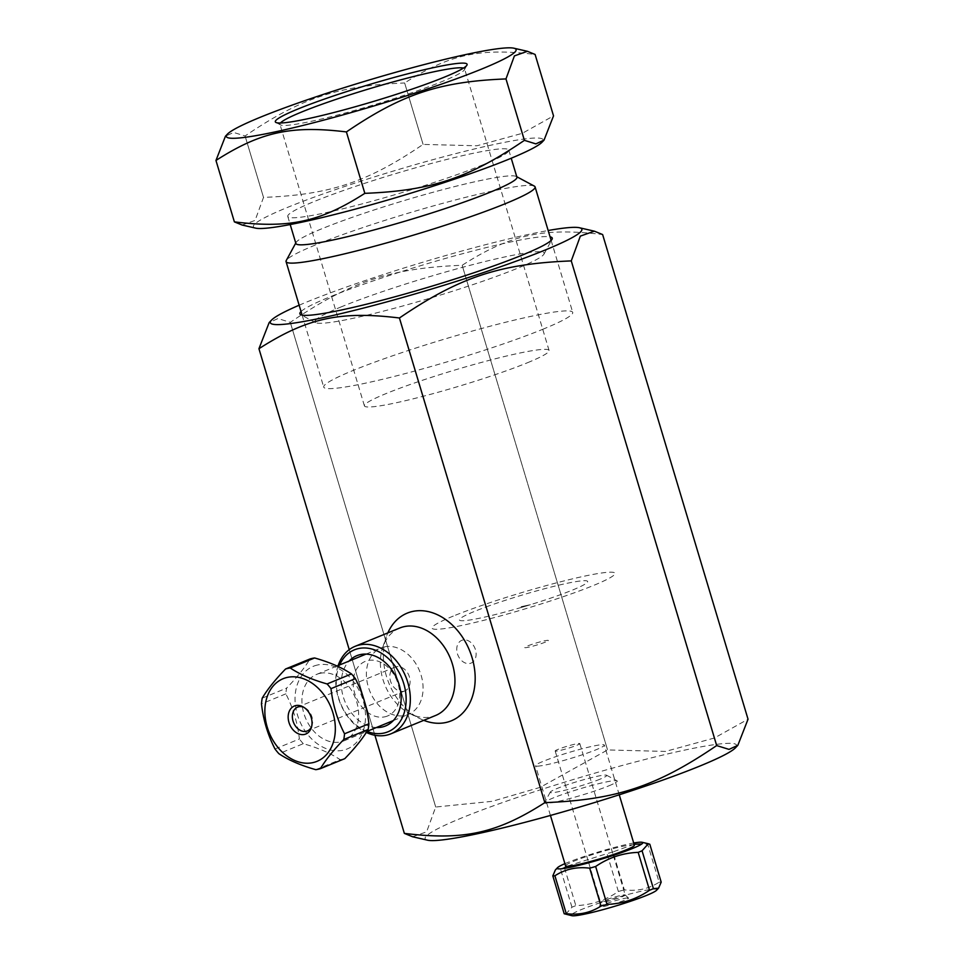 <?xml version="1.0" encoding="UTF-8"?>
<svg xmlns="http://www.w3.org/2000/svg" width="964" height="964" viewBox="0 0 964 964"><rect width="100%" height="100%" fill="white"/><g stroke="black" fill="none" stroke-linecap="round" stroke-linejoin="round"><path stroke-width="0.72" stroke-dasharray="4.82 3.62" d="M384.853 716.818A29.486 22.052 -112.3 0 0 390.974 670.498A29.486 22.052 -112.3 0 0 353.414 678.716A29.486 22.052 -112.3 0 0 384.853 716.818M376.37 727.531A37.958 28.39 67.7 0 1 344.955 701.599A37.958 28.39 67.7 0 1 349.076 661.075M366.959 731.411A44.296 33.125 67.7 0 1 339.641 664.943M338.147 665.558A47.272 35.343 -112.3 0 0 366.308 732.447M399.711 628.022A47.272 35.343 -112.3 0 0 382.756 647.254A47.272 35.343 -112.3 0 0 410.037 713.697A47.272 35.343 -112.3 0 0 435.62 715.469M423.762 720.337A58.177 43.513 67.7 0 1 419.894 718.614A58.177 43.513 67.7 0 1 386.311 636.83A58.177 43.513 67.7 0 1 387.853 632.89M427.534 840.186A162.603 14.086 163.3 0 1 540.924 789.636A162.603 14.086 163.3 0 1 716.324 744.389A162.603 14.086 163.3 0 1 735.472 747.799M608.814 785.853A37.958 3.29 -16.7 0 0 617.032 780.816A37.958 3.29 -16.7 0 0 579.942 788.805A37.958 3.29 -16.7 0 0 544.588 802.554A37.958 3.29 -16.7 0 0 567.459 799.156A37.958 3.29 -16.7 0 0 608.814 785.853M412.604 836.764L426.63 831.836L435.704 807.025L492.158 801.337L540.238 787.335L607.549 749.944A191.029 16.557 163.3 0 1 607.561 749.944L665.509 751.426L714.408 738.002L748.04 719.216L602.633 234.553C543.214 227.311 510.173 234.541 462.154 265.281L607.561 749.944L462.154 265.281C390.745 268.113 350.318 281.536 290.309 322.362L277.957 318.542L269.149 322.615M435.704 807.025A191.029 16.557 163.3 0 1 435.716 807.025L290.297 322.362L435.716 807.025M600.162 779.129A29.486 2.555 163.3 0 1 568.025 789.468A29.486 2.555 163.3 0 1 550.263 792.107A29.486 2.555 163.3 0 1 577.737 781.43A29.486 2.555 163.3 0 1 606.549 775.225A29.486 2.555 163.3 0 1 600.162 779.129M374.912 735.267L349.233 649.664L374.912 735.267M341.533 306.745A119.681 10.375 -16.7 0 0 315.614 322.627A119.681 10.375 -16.7 0 0 432.523 297.43A119.681 10.375 -16.7 0 0 543.997 254.098A119.681 10.375 -16.7 0 0 471.914 264.835A119.681 10.375 -16.7 0 0 341.533 306.745M301.045 311.541A131.755 11.423 163.3 0 1 329.194 297.165A131.755 11.423 163.3 0 1 457.671 255.038A131.755 11.423 163.3 0 1 550.058 236.843M299.153 305.214A162.603 14.086 163.3 0 1 548.154 230.517M545.54 642.048A12.279 1.06 163.3 0 1 525.464 647.688A12.279 1.06 163.3 0 1 538.527 642.325A12.279 1.06 163.3 0 1 545.54 642.048M486.109 606.922A66.998 5.808 163.3 0 1 570.543 582.605A66.998 5.808 163.3 0 1 572.785 589.944A66.998 5.808 163.3 0 1 532.044 604.187A66.998 5.808 163.3 0 1 518.319 608.308A66.998 5.808 163.3 0 1 488.881 616.129A66.998 5.808 163.3 0 1 486.109 606.934M529.103 604.97L521.006 606.742L529.103 604.97M453.285 616.08A95.508 8.278 -16.7 0 0 489.676 618.816A95.508 8.278 -16.7 0 0 614.996 573.279A95.508 8.278 -16.7 0 0 485.314 604.247A95.508 8.278 -16.7 0 0 453.285 616.08M469.95 663.437A12.279 9.182 -112.3 0 0 472.493 644.145A12.279 9.182 -112.3 0 0 456.852 647.567A12.279 9.182 -112.3 0 0 469.95 663.437M315.782 769.67L340.159 759.656C330.532 753.246 318.241 747.919 303.274 743.69L278.897 753.703M275.005 748.992L299.394 738.978C297.539 722.843 293.032 707.805 285.85 693.851A52.851 39.524 67.7 0 1 286.609 688.127C297.057 677.318 304.841 667.606 309.962 658.978M303.274 743.69A52.851 39.524 67.7 0 1 299.394 738.978M311.601 726.687A12.857 9.616 -112.3 0 0 311.999 725.687A12.857 9.616 -112.3 0 0 304.588 707.612A12.857 9.616 -112.3 0 0 303.588 707.178M317.505 665.003A44.657 33.403 -112.3 0 0 297.069 713.529A44.657 33.403 -112.3 0 0 341.087 750.595A44.657 33.403 -112.3 0 0 363.5 701.708A44.657 33.403 -112.3 0 0 317.505 665.003M344.811 758.644A52.851 39.524 67.7 0 1 340.159 759.656M320 673.342A35.921 26.859 67.7 0 1 355.981 699.611A35.921 26.859 67.7 0 1 343.931 740.846A35.921 26.859 67.7 0 1 305.431 717.819A35.921 26.859 67.7 0 1 316.638 674.39A35.921 26.859 67.7 0 1 320 673.342M384.455 646.88A35.921 26.859 67.7 0 1 420.425 673.149A35.921 26.859 67.7 0 1 408.375 714.384A35.921 26.859 67.7 0 1 369.887 691.357A35.921 26.859 67.7 0 1 381.093 647.929A35.921 26.859 67.7 0 1 384.455 646.88M285.85 693.851L261.473 703.865M262.22 698.141L286.609 688.127M403.639 691.284A12.857 9.616 -112.3 0 0 404.844 690.911A12.857 9.616 -112.3 0 0 409.158 676.15A12.857 9.616 -112.3 0 0 396.276 666.739A12.857 9.616 -112.3 0 0 395.071 667.124A12.857 9.616 -112.3 0 0 390.769 681.873A12.857 9.616 -112.3 0 0 403.639 691.284M537.611 766.151A35.921 3.109 -16.7 0 0 576.388 756.692A35.921 3.109 -16.7 0 0 604.332 745.088A35.921 3.109 -16.7 0 0 569.037 752.438A35.921 3.109 -16.7 0 0 535.526 765.741A35.921 3.109 -16.7 0 0 537.611 766.151M634.372 845.223A35.921 3.109 -16.7 0 0 599.078 852.562A35.921 3.109 -16.7 0 0 565.567 865.865M634.095 844.283L612.971 851.935L624.335 889.832C637.168 891.423 648.76 888.892 659.111 882.217L647.736 844.331L641.807 843.946M565.663 914.27L571.953 907.22A52.851 4.579 163.3 0 1 575.833 905.63C591.245 905.051 605.428 900.352 618.37 891.507A52.851 4.579 163.3 0 1 624.335 889.832M618.37 891.507L607.007 853.622L566.748 866.287M612.971 851.935A52.851 4.579 -16.7 0 0 607.007 853.622M562.133 868.697A52.851 4.579 -16.7 0 0 560.59 869.335L559.421 868.901M557.602 868.721L555.421 869.865M649.82 844.247A52.851 4.579 -16.7 0 0 647.736 844.331M564.904 863.672A44.657 3.868 163.3 0 1 633.722 843.018M656.496 890.326A44.657 3.868 -16.7 0 0 653.267 889.169A44.657 3.868 -16.7 0 0 601.632 902.28A44.657 3.868 -16.7 0 0 571.917 915.704M659.111 882.217A52.851 4.579 163.3 0 1 661.196 882.132M627.648 897.93A15.123 1.313 -16.7 0 0 611.682 901.81A15.123 1.313 -16.7 0 0 599.56 906.726A15.123 1.313 -16.7 0 0 614.417 903.714A15.123 1.313 -16.7 0 0 628.492 898.05A15.123 1.313 -16.7 0 0 627.648 897.93M624.479 894.857A12.857 1.109 163.3 0 1 625.202 894.966A12.857 1.109 163.3 0 1 625.226 895.014A12.857 1.109 163.3 0 1 613.237 899.774A12.857 1.109 163.3 0 1 600.608 902.4A12.857 1.109 163.3 0 1 600.608 902.34A12.857 1.109 163.3 0 1 610.911 898.159A12.857 1.109 163.3 0 1 624.479 894.857M564.47 867.745L575.833 905.63M571.953 907.22L560.59 869.335M555.927 751.137A12.857 1.109 163.3 0 1 555.18 750.992A12.857 1.109 163.3 0 1 565.181 746.847A12.857 1.109 163.3 0 1 579.063 743.461A12.857 1.109 163.3 0 1 579.81 743.606A12.857 1.109 163.3 0 1 569.808 747.751A12.857 1.109 163.3 0 1 555.927 751.137M483.133 164.711A115.379 10.002 163.3 0 1 361.946 203.934A115.379 10.002 163.3 0 1 287.766 216.418A115.379 10.002 163.3 0 1 395.409 173.689A115.379 10.002 163.3 0 1 508.787 150.107A115.379 10.002 163.3 0 1 483.133 164.711M295.888 243.482A115.379 10.002 163.3 0 1 403.518 200.753A115.379 10.002 163.3 0 1 516.909 177.171M255.617 228.131A151.252 13.11 163.3 0 1 348.751 185.148A151.252 13.11 163.3 0 1 524.018 139.045A151.252 13.11 163.3 0 1 542.069 142.19M242.048 225.01L255.074 220.443L263.509 197.403C329.821 194.776 367.356 182.304 423.076 144.407A177.388 15.376 163.3 0 1 423.088 144.407L476.891 145.781L522.295 133.321L553.529 115.873L535.104 54.454C479.927 47.718 449.248 54.43 404.651 82.976L423.088 144.407L404.651 82.988C338.34 85.615 300.804 98.075 245.085 135.984L233.625 132.442L225.431 136.225M263.509 197.403L245.085 135.984L263.509 197.403M527.645 362.669A96.4 8.351 -16.7 0 0 549.082 350.474A96.4 8.351 -16.7 0 0 487.109 360.91A96.4 8.351 -16.7 0 0 385.853 393.673A96.4 8.351 -16.7 0 0 364.416 405.868A96.4 8.351 -16.7 0 0 422.931 396.349A96.4 8.351 -16.7 0 0 527.645 362.669M463.467 68.095A96.4 8.351 163.3 0 1 464.612 68.914A96.4 8.351 163.3 0 1 464.467 69.709A96.4 8.351 163.3 0 1 374.683 104.618A96.4 8.351 163.3 0 1 280.512 124.898A96.4 8.351 163.3 0 1 279.946 124.308A96.4 8.351 163.3 0 1 280.452 122.994M543.817 328.857A129.983 11.267 163.3 0 1 415.303 370.899A129.983 11.267 163.3 0 1 323.723 387.118A129.983 11.267 163.3 0 1 444.994 338.967A129.983 11.267 163.3 0 1 572.724 312.408A129.983 11.267 163.3 0 1 543.817 328.857M534.321 186.1A129.983 11.267 -16.7 0 0 407.338 213.466A129.983 11.267 -16.7 0 0 286.26 260.521M295.828 243.314A115.391 10.002 163.3 0 1 296.032 242.53A115.391 10.002 163.3 0 1 403.518 200.753A115.391 10.002 163.3 0 1 516.258 176.46A115.391 10.002 163.3 0 1 516.861 177.002M410.037 713.697L419.894 718.614M382.756 647.254L386.311 636.83M550.263 792.107L544.588 802.554M606.549 775.225L617.032 780.816M543.997 254.098L552.095 239.205M315.614 322.627L300.66 314.65M525.754 606.139L532.044 604.187M524.633 606.477L518.319 608.308M304.588 707.612L302.539 706.588M311.999 725.687L311.264 727.856M343.931 740.846L366.983 731.387M393.348 720.566L408.375 714.384M316.638 674.39L337.014 666.028M366.055 654.098L381.093 647.929M395.071 667.124L297.623 707.13M404.844 690.911L307.396 730.917M619.25 794.806L604.332 745.088M550.432 815.448L535.526 765.741M600.608 902.34L599.56 906.726M625.202 894.966L628.492 898.05M555.18 750.992L588.486 862.021M588.715 862.792L600.608 902.4M579.81 743.606L613.116 854.634M613.345 855.405L625.226 895.014M287.766 216.418L290.2 224.54M508.787 150.107L511.221 158.229M549.082 350.474L464.612 68.914M364.416 405.868L279.946 124.308M464.467 69.709L466.962 65.118M280.512 124.898L275.897 122.44M302.118 315.12L323.723 387.118M551.131 240.41L572.724 312.408"/><path stroke-width="1.45" d="M349.076 661.075A37.958 28.39 67.7 0 1 395.915 676.608A37.958 28.39 67.7 0 1 382.081 727.037A37.958 28.39 67.7 0 1 376.37 727.531M339.641 664.943A44.296 33.125 67.7 0 1 396.807 668.606A44.296 33.125 67.7 0 1 383.889 733.074A44.296 33.125 67.7 0 1 366.959 731.411M366.308 732.447A47.272 35.343 -112.3 0 0 386.576 735.171A47.272 35.343 -112.3 0 0 390.998 733.785A47.272 35.343 -112.3 0 0 406.844 679.524A47.272 35.343 -112.3 0 0 359.512 644.964A47.272 35.343 -112.3 0 0 355.089 646.338A47.272 35.343 -112.3 0 0 338.147 665.558M390.998 733.785L435.62 715.469A47.272 35.343 -112.3 0 0 451.465 661.208A47.272 35.343 -112.3 0 0 404.133 626.636A47.272 35.343 -112.3 0 0 399.711 628.022L355.089 646.338M387.853 632.89A58.177 43.513 67.7 0 1 412.616 611.453A58.177 43.513 67.7 0 1 472.059 657.617A58.177 43.513 67.7 0 1 445.934 722.494A58.177 43.513 67.7 0 1 423.762 720.337M737.834 745.317L735.472 747.799A162.603 14.086 163.3 0 1 700.466 765.802A162.603 14.086 163.3 0 1 540.949 818.062A162.603 14.086 163.3 0 1 427.534 840.186L412.604 836.764L404.35 833.378L374.912 735.267L404.35 833.378C463.768 840.632 496.809 833.402 544.829 802.651L399.433 317.987C459.442 277.162 499.858 263.738 571.266 260.907L580.352 236.108L594.378 231.179L602.633 234.553L748.04 719.216L737.834 745.317L729.025 749.389L716.686 745.57A191.029 16.557 163.3 0 1 716.674 745.57L716.674 745.57C656.665 786.395 616.237 799.819 544.829 802.651L399.421 317.987C340.003 310.745 306.962 317.975 258.942 348.715L349.233 649.664L258.942 348.715L269.149 322.615L271.511 320.132A162.603 14.086 163.3 0 1 299.153 305.214M716.686 745.57L571.278 260.907L716.674 745.57M550.058 236.843A131.755 11.423 163.3 0 1 552.095 239.205A131.755 11.423 163.3 0 1 429.366 286.911A131.755 11.423 163.3 0 1 300.66 314.65A131.755 11.423 163.3 0 1 301.045 311.541M548.154 230.517A162.603 14.086 163.3 0 1 579.448 227.745A162.603 14.086 163.3 0 1 545.672 249.821A162.603 14.086 163.3 0 1 363.91 307.962A162.603 14.086 163.3 0 1 271.511 320.132M275.005 748.992A52.851 39.524 -112.3 0 0 278.897 753.703C288.525 760.114 300.828 765.44 315.782 769.67A52.851 39.524 -112.3 0 0 320.422 768.657C325.543 760.03 333.327 750.317 343.774 739.509A52.851 39.524 -112.3 0 0 344.534 733.785C337.352 719.831 332.845 704.792 330.989 688.658A52.851 39.524 -112.3 0 0 327.097 683.946C312.143 679.716 299.852 674.39 290.224 667.98A52.851 39.524 -112.3 0 0 285.573 668.992C275.126 679.801 267.341 689.513 262.22 698.141A52.851 39.524 -112.3 0 0 261.473 703.865C263.317 720 267.835 735.038 275.005 748.992M303.588 707.178A12.857 9.616 -112.3 0 0 297.623 707.13A12.857 9.616 -112.3 0 0 293.309 721.891A12.857 9.616 -112.3 0 0 306.19 731.29A12.857 9.616 -112.3 0 0 307.396 730.917A12.857 9.616 -112.3 0 0 311.601 726.687M304.419 734.447A15.123 11.315 67.7 0 1 288.2 718.24A15.123 11.315 67.7 0 1 302.539 706.588A15.123 11.315 67.7 0 1 311.264 727.856A15.123 11.315 67.7 0 1 304.419 734.447M310.89 762.982A44.657 33.403 67.7 0 1 266.883 725.928A44.657 33.403 67.7 0 1 287.308 677.403A44.657 33.403 67.7 0 1 333.303 714.107A44.657 33.403 67.7 0 1 310.89 762.982M285.573 668.992L309.962 658.978A52.851 39.524 67.7 0 1 314.601 657.966C329.555 662.196 341.858 667.522 351.486 673.932A52.851 39.524 67.7 0 1 355.379 678.644C362.548 692.598 367.067 707.636 368.911 723.771A52.851 39.524 67.7 0 1 368.152 729.495C363.03 738.123 355.258 747.835 344.811 758.644L320.422 768.657M290.224 667.98L314.601 657.966M351.486 673.932L327.097 683.946M330.989 688.658L355.379 678.644M368.911 723.771L344.534 733.785M343.774 739.509L368.152 729.495M550.432 815.448L565.567 865.865A35.921 3.109 -16.7 0 0 567.651 866.287A35.921 3.109 -16.7 0 0 606.428 856.815A35.921 3.109 -16.7 0 0 634.372 845.223L619.25 794.806M641.807 843.946L634.095 844.283M566.748 866.287L564.47 867.745A52.851 4.579 -16.7 0 0 562.133 868.697M559.421 868.901L557.602 868.721M633.722 843.018A44.657 3.868 163.3 0 1 639.192 842.259A44.657 3.868 163.3 0 1 642.096 842.295A44.657 3.868 163.3 0 1 611.152 856.116A44.657 3.868 163.3 0 1 559.795 868.889A44.657 3.868 163.3 0 1 557.517 867.672L555.421 869.865L552.818 875.866A52.851 4.579 -16.7 0 0 554.903 875.782C565.253 869.106 576.846 866.576 589.679 868.178A52.851 4.579 -16.7 0 0 595.644 866.491C608.585 857.659 622.756 852.947 638.18 852.369A52.851 4.579 -16.7 0 0 642.06 850.778L648.35 843.741L649.82 844.247L661.196 882.132L658.593 888.145L653.423 888.663A52.851 4.579 163.3 0 1 649.543 890.254C636.614 899.099 622.431 903.81 607.007 904.389A52.851 4.579 163.3 0 1 601.042 906.064C590.691 912.727 579.099 915.27 566.278 913.667A52.851 4.579 163.3 0 1 564.193 913.751L571.917 915.704A44.657 3.868 -16.7 0 0 573.869 915.8A44.657 3.868 -16.7 0 0 618.876 905.027A44.657 3.868 -16.7 0 0 656.496 890.326L658.593 888.145M557.517 867.672A44.657 3.868 163.3 0 1 564.904 863.672M552.818 875.866L564.193 913.751M566.278 913.667L554.903 875.782M589.679 868.178L601.042 906.064M607.007 904.389L595.644 866.491M638.18 852.369L649.543 890.254M653.423 888.663L642.06 850.778M511.221 158.229L516.909 177.171A115.379 10.002 163.3 0 1 491.242 191.776A115.379 10.002 163.3 0 1 370.056 230.999A115.379 10.002 163.3 0 1 295.888 243.482L290.2 224.54M544.058 140.105L535.864 143.889L524.404 140.334L505.98 78.915L514.414 55.888L527.441 51.309L535.104 54.454L553.529 115.873L544.058 140.105L542.069 142.19A151.252 13.11 163.3 0 1 509.51 158.94A151.252 13.11 163.3 0 1 361.114 207.549A151.252 13.11 163.3 0 1 255.617 228.131L242.048 225.01L234.385 221.877L215.96 160.458C260.545 131.911 291.236 125.2 346.401 131.923L364.838 193.342C320.241 221.901 289.562 228.613 234.385 221.877L215.96 160.458L225.431 136.225L227.42 134.141A151.252 13.11 163.3 0 1 367.441 80.506A151.252 13.11 163.3 0 1 513.872 48.2A151.252 13.11 163.3 0 1 482.446 68.733A151.252 13.11 163.3 0 1 313.372 122.814A151.252 13.11 163.3 0 1 227.42 134.141M524.404 140.334A177.388 15.376 163.3 0 1 524.404 140.346L524.404 140.346C468.685 178.244 431.149 190.715 364.838 193.342L346.413 131.923C402.133 94.014 439.668 81.554 505.98 78.928L524.404 140.346M280.452 122.994A96.4 8.351 163.3 0 1 301.383 112.113A96.4 8.351 163.3 0 1 396.746 80.928A96.4 8.351 163.3 0 1 463.467 68.095M297.587 109.161A100.123 8.676 -16.7 0 0 275.897 122.44A100.123 8.676 -16.7 0 0 373.707 101.377A100.123 8.676 -16.7 0 0 466.962 65.118A100.123 8.676 -16.7 0 0 406.651 74.095A100.123 8.676 -16.7 0 0 297.587 109.161M295.755 243.048L286.26 260.521A129.983 11.267 -16.7 0 0 286.067 261.606A129.983 11.267 -16.7 0 0 369.634 247.531A129.983 11.267 -16.7 0 0 506.16 203.344A129.983 11.267 -16.7 0 0 535.08 186.895A129.983 11.267 -16.7 0 0 534.321 186.1L516.776 176.737M516.861 177.002A115.391 10.002 163.3 0 1 491.254 191.764A115.391 10.002 163.3 0 1 369.116 231.252A115.391 10.002 163.3 0 1 295.828 243.314M579.448 227.745L594.378 231.179M366.983 731.387L393.348 720.566M337.014 666.028L366.055 654.098M642.096 842.295L648.35 843.741M588.486 862.021L588.715 862.792M613.116 854.634L613.345 855.405M513.872 48.2L527.441 51.309M286.067 261.606L302.118 315.12M535.08 186.895L551.131 240.41"/></g></svg>
